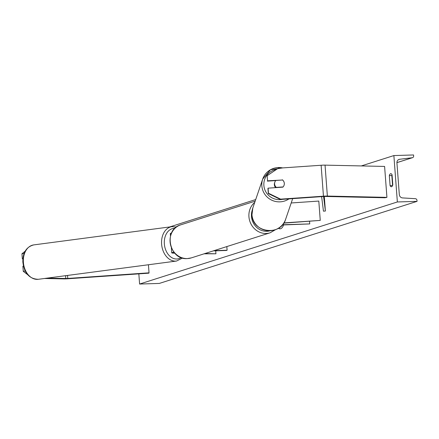 <?xml version="1.0" encoding="UTF-8"?>
<svg xmlns="http://www.w3.org/2000/svg" width="439" height="439" viewBox="0 0 439 439"><rect width="100%" height="100%" fill="white"/><g stroke="black" fill="none" stroke-linecap="round" stroke-linejoin="round"><path stroke-width="0.66" d="M282.228 180.023L267.543 180.808L267.159 175.71L267.543 180.808M268.317 193.583L268.476 193.253L280.625 199.141L280.466 199.476L268.317 193.583L267.933 188.49L268.092 188.155L282.892 187.135A4.873 4.84 25.7 0 0 282.343 179.787M267.159 175.71L278.299 168.208L321.128 165.256A6.239 0.642 -4.3 0 1 323.23 165.146A6.239 0.642 -4.3 0 1 325.047 165.135L384.602 166.436L386.924 197.369L327.368 196.068A6.239 0.642 -4.3 0 0 325.557 196.079A6.239 0.642 -4.3 0 0 323.45 196.189L280.625 199.141M280.466 199.476L323.291 196.518A3.117 0.318 -4.3 0 1 324.344 196.469A3.117 0.318 -4.3 0 1 325.25 196.458L384.805 197.764L386.924 197.369M275.736 180.566L267.378 181.142M268.092 188.155L268.476 193.253M44.504 278.48L63.693 278.897A6.239 0.642 175.7 0 0 65.504 278.886A6.239 0.642 175.7 0 0 67.611 278.781L148.876 273.168L149.035 272.833L67.771 278.447A3.117 0.318 175.7 0 1 66.717 278.502A3.117 0.318 175.7 0 1 65.812 278.507L47.357 278.101M25.182 251.168L21.95 253.791L22.334 258.884L22.905 258.78M21.95 253.791L24.079 253.544M148.431 264.75L149.035 272.833M23.437 266.133L22.883 266.232L23.267 271.329L27.657 274.671M25.199 270.973L23.267 271.329M22.894 258.9L22.334 258.884M171.545 233.043A5.85 0.604 175.7 0 0 170.299 233.51L170.486 235.946M173.959 252.206A5.85 0.604 175.7 0 0 171.753 252.848A5.85 0.604 175.7 0 0 173.614 253.144L174.788 253.171M174.173 252.469A3.896 0.401 175.7 0 0 173.696 252.699A3.896 0.401 175.7 0 0 174.53 252.88M226.831 246.575L227.106 250.235L226.348 250.477L213.332 250.878M227.106 250.235L214.089 250.636M204.119 253.808L215.933 253.797L215.708 250.806M204.925 253.555L215.933 253.797M291.2 202.972L318.802 201.067L320.256 220.4L283.857 222.913M282.293 224.982L309.742 223.923L282.486 224.757M283.72 223.122L320.256 220.4M309.55 221.338L309.742 223.923M283.089 186.932L276.356 187.393A4.873 4.818 -161.1 0 1 275.824 180.467L282.557 180.001A4.873 4.818 -161.1 0 1 284.307 183.365M275.604 187.634A4.873 4.818 -161.1 0 1 274.6 182.843L274.847 182.119M278.447 228.214A13.148 5.197 -91.8 0 0 280.087 228.818A13.148 5.197 -91.8 0 0 280.669 228.719A13.148 5.197 -91.8 0 0 283.61 224.944M392.065 174.854A4.873 1.926 -91.8 0 0 391.835 175.545L389.327 175.622L390.084 185.675A4.873 1.926 -91.8 0 0 391.347 186.756A4.873 1.926 -91.8 0 0 392.812 184.803L392.054 174.749A4.873 1.926 -91.8 0 0 390.792 173.668A4.873 1.926 -91.8 0 0 390.578 173.707A4.873 1.926 -91.8 0 0 389.327 175.622M393.876 155.565L397.361 201.962L417.05 201.358L416.979 200.376A1.756 1.602 72.3 0 0 415.371 198.686L402.53 197.918A3.507 3.205 -107.7 0 1 399.314 194.543L396.933 162.836A3.507 3.205 -107.7 0 1 399.089 159.39A3.507 3.205 -107.7 0 1 399.622 159.275L412.292 157.727A1.756 1.602 72.3 0 0 413.637 155.944L413.56 154.962L393.876 155.565L361.33 165.926M169.69 226.947L255.707 199.558M138.839 273.859L139.602 284.038L397.361 201.962M391.835 175.545L392.581 185.494M139.602 284.038L159.291 283.435L417.05 201.358M392.537 185.598L390.084 185.675M278.661 228.082A13.148 5.197 -91.8 0 0 280.269 228.807M323.581 196.502L325.392 211.022L324.3 196.469M321.633 196.634L323.45 211.17L325.392 211.022M325.047 165.135L327.368 196.068M321.128 165.256L323.45 196.189M67.546 275.434L67.771 278.447M65.598 275.692L65.812 278.507M252.222 210.248A15.398 14.059 72.3 0 0 266.769 231.298A15.398 14.059 72.3 0 0 270.051 230.771M275.637 229.608L270.128 232.791A17.346 15.837 -107.7 0 1 266.155 233.471A17.346 15.837 -107.7 0 1 250.043 221.854A17.346 15.837 -107.7 0 1 254.735 202.39M191.283 257.896L187.228 258.593C169.086 260.184 163.121 229.399 180.753 224.839A17.346 15.837 72.3 0 0 170.381 244.035A17.346 15.837 72.3 0 0 187.31 258.576A17.346 15.837 72.3 0 0 191.283 257.896L270.128 232.791M276.548 169.394A15.398 15.222 18.9 0 0 263.877 185.477A15.398 15.222 18.9 0 0 282.458 199.339M288.966 198.889A17.346 17.148 -161.1 0 1 262.703 179.09A17.346 17.148 -161.1 0 1 282.639 167.912M285.657 219.204C280.812 236.61 252.31 232.879 251.964 214.803L252.826 207.982A17.346 17.148 18.9 0 0 267.088 230.612A17.346 17.148 18.9 0 0 285.657 219.204L292.687 198.631M396.922 162.617L412.292 157.727M398.585 159.604L399.622 159.275M33.754 244.902C26.466 246.789 22.828 252.474 22.839 261.951C24.233 273.201 29.386 278.984 38.297 279.297A17.346 12.594 -97.5 0 1 23.366 261.825A17.346 12.594 -97.5 0 1 33.754 244.902L171.962 226.65A17.346 12.594 82.5 0 0 161.574 243.568A17.346 12.594 82.5 0 0 176.505 261.046L182.591 258.017M181.192 257.55A15.398 11.178 -97.5 0 1 164.323 243.425A15.398 11.178 -97.5 0 1 174.903 228.34M171.38 247.881L171.753 252.848M255.163 201.15L180.753 224.839M282.716 167.907L270.545 169.706L262.703 179.09L252.826 207.982M396.922 162.644L412.556 157.667M38.297 279.297L176.505 261.046M176.434 227.051L171.962 226.65"/></g></svg>

